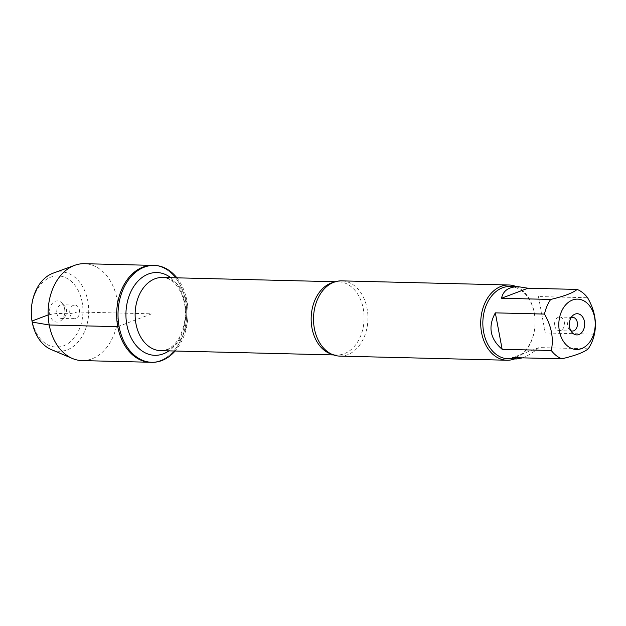 <?xml version="1.0" encoding="UTF-8"?>
<svg xmlns="http://www.w3.org/2000/svg" width="626" height="626" viewBox="0 0 626 626"><rect width="100%" height="100%" fill="white"/><g stroke="black" fill="none" stroke-linecap="round" stroke-linejoin="round"><path stroke-width="0.47" stroke-dasharray="3.13 2.35" d="M176.9 277.834A48.46 35.033 -88.6 0 1 175.1 351.022M150.49 362.274A48.46 35.033 91.4 0 0 186.712 314.69A48.46 35.033 91.4 0 0 152.885 265.385A48.46 35.033 -88.6 0 1 185.625 300.981A48.46 35.033 -88.6 0 1 150.49 362.274M509.854 286.52A36.128 26.12 -88.6 0 1 534.26 313.055A36.128 26.12 -88.6 0 1 508.069 358.753M594.426 334.182L545.277 332.969L538.454 296.536L587.603 297.741M522.585 357.853C527.483 356.077 532.984 352.657 539.088 347.587L588.237 348.799M339.793 356.108A37.63 27.208 91.4 0 0 367.079 308.508A37.63 27.208 91.4 0 0 341.647 280.871M516.427 286.685A37.63 27.208 -88.6 0 1 535.12 323.282A37.63 27.208 -88.6 0 1 514.642 358.917M539.088 347.587L512.624 357.61M538.454 296.536L545.277 332.969M571.108 317.672A6.839 4.945 91.4 0 0 569.66 318.681A6.839 4.945 91.4 0 0 567.719 326.021A6.839 4.945 91.4 0 0 569.386 329.581A6.839 4.945 91.4 0 0 570.795 330.653M554.738 325.7A6.839 4.945 91.4 0 0 559.354 330.724A6.839 4.945 91.4 0 0 564.316 322.069A6.839 4.945 91.4 0 0 559.691 317.046A6.839 4.945 91.4 0 0 554.738 325.7M81.967 360.584A48.46 35.033 91.4 0 0 117.101 299.291A48.46 35.033 91.4 0 0 84.361 263.695M69.869 313.743A6.839 4.945 91.4 0 0 74.486 318.767A6.839 4.945 91.4 0 0 79.604 312.053A6.839 4.945 91.4 0 0 74.823 305.089A6.839 4.945 91.4 0 0 69.869 313.743M56.88 313.423A6.839 4.945 91.4 0 0 61.504 318.446A6.839 4.945 91.4 0 0 64.525 317.132A6.839 4.945 91.4 0 0 64.799 306.231A6.839 4.945 91.4 0 0 61.841 304.768A6.839 4.945 91.4 0 0 56.88 313.423M64.595 308.688A10.603 7.668 -88.6 0 1 61.598 320.058A10.603 7.668 -88.6 0 1 49.744 314.307A10.603 7.668 -88.6 0 1 53.03 302.663A10.603 7.668 -88.6 0 1 62.013 303.164A10.603 7.668 -88.6 0 1 64.595 308.688M82.116 302.053A35.612 25.744 91.4 0 0 39.141 286.489A35.612 25.744 91.4 0 0 50.268 345.951A35.612 25.744 91.4 0 0 82.116 302.053M53.124 273.171A39.72 28.718 -88.6 0 1 87.82 301.036A39.72 28.718 -88.6 0 1 79.721 340.004A39.72 28.718 -88.6 0 1 51.238 349.574M117.751 326.678L151.688 313.829L77.389 311.998L69.869 313.743L56.88 313.423L48.147 314.917M333.619 282.326A36.605 26.464 -88.6 0 1 338.533 281.817A36.605 26.464 -88.6 0 1 364.089 319.064A36.605 26.464 -88.6 0 1 336.725 355.005A36.605 26.464 -88.6 0 1 331.85 354.253M160.694 350.67A36.605 26.464 91.4 0 0 188.058 314.721A36.605 26.464 91.4 0 0 162.502 277.475C167.784 277.819 172.33 280.268 176.117 284.822L180.797 292.076C187.237 306.255 186.908 321.161 179.795 336.796C177.103 341.632 174.012 345.216 170.53 347.547C169.223 349.003 165.953 350.044 160.694 350.67M170.741 277.678A41.394 29.931 -88.6 0 1 185.789 314.667A41.394 29.931 -88.6 0 1 168.934 350.873M335.317 281.739L338.533 281.817C335.051 281.661 331.451 282.96 327.734 285.714M333.509 354.926L336.725 355.005C333.243 354.997 329.714 353.518 326.138 350.583M569.386 329.581L572.172 332.649M569.66 318.681L572.587 315.754M572.68 317.366L559.691 317.046M572.344 331.044L559.354 330.724M74.823 305.089L61.841 304.768M74.486 318.767L61.504 318.446M64.799 306.231L62.013 303.164M64.525 317.132L61.598 320.058"/><path stroke-width="0.94" d="M175.1 351.022A48.46 35.033 -88.6 0 1 151.86 362.305A48.46 35.033 -88.6 0 1 119.12 326.709A48.46 35.033 -88.6 0 1 154.246 265.416A48.46 35.033 -88.6 0 1 176.9 277.834M117.751 326.678A48.46 35.033 91.4 0 0 150.49 362.274A48.46 35.033 -88.6 0 1 116.663 312.961A48.46 35.033 -88.6 0 1 152.885 265.385A48.46 35.033 91.4 0 0 117.751 326.678L49.227 324.988L32.192 322.1L32.231 320.942L48.147 314.917M564.362 342.704A25.181 18.201 91.4 0 0 586.179 345.857A25.181 18.201 91.4 0 0 594.645 317.64A25.181 18.201 91.4 0 0 567.845 302.765A25.181 18.201 91.4 0 0 564.362 342.704M551.295 350.513A36.128 26.12 91.4 0 0 561.772 358.823C575.388 355.599 584.215 352.258 588.237 348.799A36.128 26.12 91.4 0 0 594.426 334.182C596.938 322.163 594.669 310.019 587.603 297.741A36.128 26.12 91.4 0 0 577.133 289.431C573.103 292.89 564.276 296.231 550.661 299.455A36.128 26.12 91.4 0 0 544.479 314.072C551.545 326.342 553.814 338.494 551.295 350.513L502.146 349.3L495.33 312.859C487.787 326.756 490.056 338.909 502.146 349.3M561.772 358.823L512.624 357.61L516.74 358.964L508.069 358.753A36.128 26.12 -88.6 0 1 483.663 332.218A36.128 26.12 -88.6 0 1 509.854 286.52L518.524 286.731C508.907 286.7 503.234 290.534 501.512 298.242L550.661 299.455M516.74 358.964L522.585 357.853M544.479 314.072L495.33 312.859M577.133 289.431L527.984 288.218L518.524 286.731M508.844 284.986L341.647 280.871A37.63 27.208 91.4 0 0 327.734 285.714A37.63 27.208 91.4 0 0 314.369 328.47A37.63 27.208 91.4 0 0 326.138 350.583A37.63 27.208 91.4 0 0 339.793 356.108L506.99 360.232A37.63 27.208 -88.6 0 1 481.566 332.586A37.63 27.208 -88.6 0 1 508.844 284.986A37.63 27.208 -88.6 0 1 516.427 286.685M514.642 358.917A37.63 27.208 -88.6 0 1 506.99 360.232M569.582 327.124A10.603 7.668 -88.6 0 1 572.587 315.754A10.603 7.668 -88.6 0 1 582.845 317.304A10.603 7.668 -88.6 0 1 582.493 331.6A10.603 7.668 -88.6 0 1 572.172 332.649A10.603 7.668 -88.6 0 1 569.582 327.124M501.512 298.242L527.984 288.218M570.795 330.653A6.839 4.945 91.4 0 0 572.344 331.044A6.839 4.945 91.4 0 0 577.454 324.323A6.839 4.945 91.4 0 0 572.68 317.366A6.839 4.945 91.4 0 0 571.108 317.672M154.246 265.416L84.361 263.695A48.46 35.033 91.4 0 0 74.76 265.299A48.46 35.033 91.4 0 0 48.139 311.279A48.46 35.033 91.4 0 0 72.467 358.51A48.46 35.033 91.4 0 0 81.967 360.584L151.86 362.305M72.467 358.51L51.238 349.574A39.72 28.718 -88.6 0 1 31.3 310.856A39.72 28.718 -88.6 0 1 53.124 273.171L74.76 265.299M331.85 354.253A36.605 26.464 -88.6 0 1 311.998 328.118A36.605 26.464 -88.6 0 1 333.619 282.326M335.317 281.739L162.502 277.475A36.605 26.464 91.4 0 0 135.959 323.775A36.605 26.464 91.4 0 0 160.694 350.67L333.509 354.926M168.934 350.873A41.394 29.931 -88.6 0 1 126.875 324.91A41.394 29.931 -88.6 0 1 137.712 281.434A41.394 29.931 -88.6 0 1 170.741 277.678"/></g></svg>
